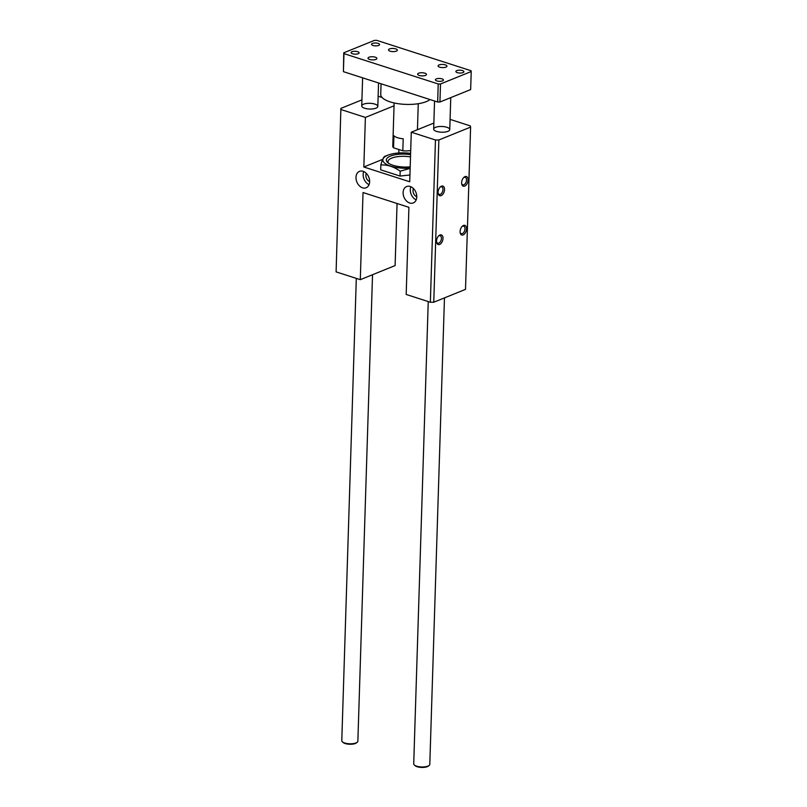 <?xml version="1.0" encoding="UTF-8"?>
<svg xmlns="http://www.w3.org/2000/svg" width="807" height="807" viewBox="0 0 807 807"><rect width="100%" height="100%" fill="white"/><g stroke="black" fill="none" stroke-linecap="round" stroke-linejoin="round"><path stroke-width="1.21" d="M433.853 123.057L411.277 132.197L435.467 139.994L438.857 139.974L470.602 127.113L470.279 125.892L450.074 119.386M470.602 127.113L465.508 289.37L433.762 302.232L438.857 139.974M463.47 225.456A5.064 2.976 -72.1 0 1 466.547 228.401A5.064 2.976 -72.1 0 1 463.823 234.555A5.064 2.976 -72.1 0 1 460.202 232.85A5.064 2.976 -72.1 0 1 462.34 226.202A5.064 2.976 -72.1 0 1 463.47 225.456M439.916 234.988A5.064 2.976 -72.1 0 1 442.993 237.944A5.064 2.976 -72.1 0 1 440.279 244.097A5.064 2.976 -72.1 0 1 436.648 242.393A5.064 2.976 -72.1 0 1 438.786 235.735A5.064 2.976 -72.1 0 1 439.916 234.988M441.449 186.165A5.064 2.976 -72.1 0 1 444.526 189.12A5.064 2.976 -72.1 0 1 441.812 195.264A5.064 2.976 -72.1 0 1 438.181 193.559A5.064 2.976 -72.1 0 1 440.329 186.911A5.064 2.976 -72.1 0 1 441.449 186.165M465.003 176.622A5.064 2.976 -72.1 0 1 468.08 179.578A5.064 2.976 -72.1 0 1 465.357 185.731A5.064 2.976 -72.1 0 1 461.735 184.016A5.064 2.976 -72.1 0 1 463.874 177.369A5.064 2.976 -72.1 0 1 465.003 176.622M435.467 139.994L430.363 302.252L433.762 302.232M361.919 99.876L340.887 108.4L336.105 271.878L360.295 279.676L363.029 192.54L408.917 207.318L406.183 294.454L430.363 302.252M340.887 108.4L336.105 271.878M447.915 131.349A8.05 2.875 -178.2 0 1 438.947 131.965A8.05 2.875 -178.2 0 1 433.672 129.09A8.05 2.875 -178.2 0 1 441.802 126.477A8.05 2.875 -178.2 0 1 449.751 129.604A8.05 2.875 -178.2 0 1 447.915 131.349M375.981 108.168A8.05 2.875 -178.2 0 1 367.014 108.794A8.05 2.875 -178.2 0 1 361.738 105.919A8.05 2.875 -178.2 0 1 369.868 103.306A8.05 2.875 -178.2 0 1 377.817 106.423A8.05 2.875 -178.2 0 1 375.981 108.168M397.054 203.495L395.107 265.574L360.295 279.676M382.044 97.465L378.14 96.204M398.749 149.487L398.92 152.987M403.117 192.55A8.847 6.436 67.9 0 1 406.617 186.548A8.847 6.436 67.9 0 1 415.908 192.338A8.847 6.436 67.9 0 1 413.265 202.95A8.847 6.436 67.9 0 1 406.375 200.872A8.847 6.436 67.9 0 1 403.117 192.55M355.988 177.369A8.847 6.436 67.9 0 1 359.488 171.366A8.847 6.436 67.9 0 1 368.779 177.147A8.847 6.436 67.9 0 1 366.136 187.769A8.847 6.436 67.9 0 1 359.246 185.691A8.847 6.436 67.9 0 1 355.988 177.369M411.277 132.197L409.724 181.777L363.836 166.999L365.389 117.419L394.048 105.808M341.21 109.621L365.389 117.419M409.936 174.998L400.03 176.047L380.692 169.823L380.843 164.961C387.37 164.598 393.816 166.676 400.181 171.185L410.148 168.381M382.73 159.342L363.836 166.999M462.007 226.535A3.954 2.32 -72.1 0 1 462.582 226.212A3.954 2.32 -72.1 0 1 463.672 226.142A3.954 2.32 -72.1 0 1 464.671 230.62A3.954 2.32 -72.1 0 1 461.251 233.677A3.954 2.32 -72.1 0 1 460.121 232.376M438.453 236.078A3.954 2.32 -72.1 0 1 439.028 235.755A3.954 2.32 -72.1 0 1 440.128 235.684A3.954 2.32 -72.1 0 1 441.116 240.153A3.954 2.32 -72.1 0 1 437.697 243.21A3.954 2.32 -72.1 0 1 436.577 241.918M439.986 187.254A3.954 2.32 -72.1 0 1 440.561 186.921A3.954 2.32 -72.1 0 1 441.661 186.851A3.954 2.32 -72.1 0 1 442.66 191.33A3.954 2.32 -72.1 0 1 439.23 194.386A3.954 2.32 -72.1 0 1 438.11 193.085M463.541 177.711A3.954 2.32 -72.1 0 1 464.116 177.389A3.954 2.32 -72.1 0 1 465.205 177.318A3.954 2.32 -72.1 0 1 466.204 181.787A3.954 2.32 -72.1 0 1 462.784 184.843A3.954 2.32 -72.1 0 1 461.665 183.552M413.456 188.576A5.306 3.864 -112.1 0 0 413.013 190.533A5.306 3.864 -112.1 0 0 416.765 196.737M410.874 186.74A8.847 6.436 -112.1 0 0 410.289 189.645A8.847 6.436 -112.1 0 0 416.18 199.854M366.328 173.384A5.306 3.864 -112.1 0 0 365.884 175.341A5.306 3.864 -112.1 0 0 369.636 181.555M363.735 171.558A8.847 6.436 -112.1 0 0 363.16 174.463A8.847 6.436 -112.1 0 0 369.051 184.672M410.188 166.857A18.097 6.456 -178.2 0 1 387.602 162.52A18.097 6.456 -178.2 0 1 391.395 155.731A18.097 6.456 -178.2 0 1 410.571 154.672M410.612 153.38A21.557 7.687 1.8 0 0 388.389 154.984A21.557 7.687 1.8 0 0 386.069 164.124A21.557 7.687 1.8 0 0 410.148 168.149M388.389 154.984L385 156.245C383.698 156.709 382.306 159.615 380.843 164.961M410.501 156.921A16.392 5.851 1.8 0 0 387.965 161.652A16.392 5.851 1.8 0 0 388.5 163.226M400.181 171.185L400.03 176.047M462.996 72.61A4.025 1.432 -178.2 0 1 458.517 72.923A4.025 1.432 -178.2 0 1 455.874 71.48A4.025 1.432 -178.2 0 1 459.94 70.179A4.025 1.432 -178.2 0 1 463.914 71.732A4.025 1.432 -178.2 0 1 462.996 72.61M442.518 80.902A4.025 1.432 -178.2 0 1 438.04 81.214A4.025 1.432 -178.2 0 1 435.397 79.782A4.025 1.432 -178.2 0 1 439.462 78.471A4.025 1.432 -178.2 0 1 443.436 80.034A4.025 1.432 -178.2 0 1 442.518 80.902M358.187 53.726A4.025 1.432 -178.2 0 1 353.698 54.039A4.025 1.432 -178.2 0 1 351.065 52.606A4.025 1.432 -178.2 0 1 355.13 51.295A4.025 1.432 -178.2 0 1 359.105 52.858A4.025 1.432 -178.2 0 1 358.187 53.726M378.665 45.434A4.025 1.432 -178.2 0 1 374.176 45.747A4.025 1.432 -178.2 0 1 371.543 44.314A4.025 1.432 -178.2 0 1 375.608 43.003A4.025 1.432 -178.2 0 1 379.583 44.567A4.025 1.432 -178.2 0 1 378.665 45.434M389.509 48.934A4.428 1.574 -178.2 0 1 394.441 48.591A4.428 1.574 -178.2 0 1 397.347 50.165A4.428 1.574 -178.2 0 1 392.878 51.608A4.428 1.574 -178.2 0 1 388.5 49.893A4.428 1.574 -178.2 0 1 389.509 48.934M418.641 73.215A4.428 1.574 -178.2 0 1 423.574 72.872A4.428 1.574 -178.2 0 1 426.479 74.446A4.428 1.574 -178.2 0 1 422 75.888A4.428 1.574 -178.2 0 1 417.633 74.173A4.428 1.574 -178.2 0 1 418.641 73.215M439.119 64.913A4.428 1.574 -178.2 0 1 444.052 64.57A4.428 1.574 -178.2 0 1 446.957 66.154A4.428 1.574 -178.2 0 1 442.488 67.596A4.428 1.574 -178.2 0 1 438.11 65.871A4.428 1.574 -178.2 0 1 439.119 64.913M369.031 57.226A4.428 1.574 -178.2 0 1 373.964 56.883A4.428 1.574 -178.2 0 1 376.869 58.467A4.428 1.574 -178.2 0 1 372.4 59.9A4.428 1.574 -178.2 0 1 368.022 58.185A4.428 1.574 -178.2 0 1 369.031 57.226M471.217 71.53L471.006 70.723L376.738 40.35L374.478 40.37L343.762 52.808L343.974 53.625L438.231 83.989L440.501 83.978L471.217 71.53L470.652 89.567L439.936 102.005L440.501 83.978M438.231 83.989L437.666 102.015L439.936 102.005M343.974 53.625L343.409 71.652L437.666 102.015M343.762 52.808L343.409 71.652M381.055 83.777L380.722 94.419A25.743 9.18 1.8 0 0 397.609 103.609A25.743 9.18 1.8 0 0 426.298 101.611A25.743 9.18 1.8 0 0 430.02 99.554M402.824 150.798L393.544 147.802L393.917 135.788A12.065 4.307 1.8 0 0 403.197 138.774L402.824 150.798A12.065 4.307 1.8 0 0 410.702 150.526M394.139 102.953L392.777 146.228A12.065 4.307 1.8 0 0 393.544 147.802M414.294 764.965L415.02 765.631A7.243 2.582 1.8 0 0 427.317 766.65A7.243 2.582 1.8 0 0 428.396 766.045L429.163 765.429A8.05 2.875 -178.2 0 1 427.962 766.095A8.05 2.875 -178.2 0 1 414.294 764.965A8.05 2.875 -178.2 0 1 413.719 763.846L428.245 301.566M444.465 297.894L429.798 764.35A8.05 2.875 -178.2 0 1 429.163 765.429M342.36 741.784L343.086 742.45A7.243 2.582 1.8 0 0 355.383 743.469A7.243 2.582 1.8 0 0 356.462 742.874L357.229 742.248A8.05 2.875 -178.2 0 1 356.028 742.924A8.05 2.875 -178.2 0 1 342.36 741.784A8.05 2.875 -178.2 0 1 341.785 740.675L356.311 278.395M372.531 274.713L357.864 741.179A8.05 2.875 -178.2 0 1 357.229 742.248M418.258 103.71L417.441 129.705M434.549 101.016L433.672 129.09M450.76 97.617L449.751 129.604M362.615 77.835L361.738 105.919M378.554 82.97L377.817 106.423"/></g></svg>
